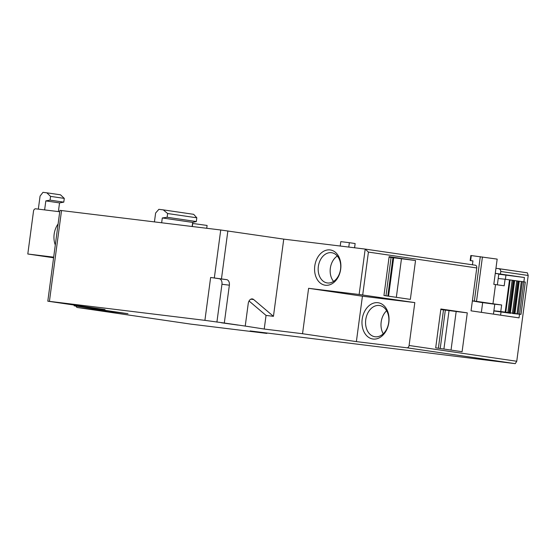 <?xml version="1.0" encoding="UTF-8"?>
<svg xmlns="http://www.w3.org/2000/svg" width="556" height="556" viewBox="0 0 556 556"><rect width="100%" height="100%" fill="white"/><g stroke="black" fill="none" stroke-linecap="round" stroke-linejoin="round"><path stroke-width="0.83" d="M206.721 228.28L207.096 225.451L195.024 223.776L192.717 223.533L192.32 226.514M55.301 244.987A17.82 13.052 98.3 0 1 58.116 223.929M325.378 285.242A17.82 13.052 98.3 0 1 314.779 265.997A17.82 13.052 98.3 0 1 330.09 249.922A17.82 13.052 98.3 0 1 340.689 269.167A17.82 13.052 98.3 0 1 325.378 285.242M331.466 252.695A15.269 11.19 -81.7 0 0 318.359 266.345A15.269 11.19 -81.7 0 0 327.234 282.941A15.269 11.19 -81.7 0 0 327.428 282.969A15.269 11.19 -81.7 0 0 340.536 269.319A15.269 11.19 -81.7 0 0 331.661 252.723A15.269 11.19 -81.7 0 0 331.466 252.695M495.271 273.406L498.808 273.941L497.356 284.846M337.311 256.01A15.269 11.19 -81.7 0 0 333.586 281.405M377.927 302.707A18.327 13.427 -81.7 0 0 362.178 319.248A18.327 13.427 -81.7 0 0 373.083 339.035A18.327 13.427 -81.7 0 0 388.832 322.501A18.327 13.427 -81.7 0 0 377.927 302.707M379.31 305.487A15.783 11.558 -81.7 0 0 365.765 319.589A15.783 11.558 -81.7 0 0 374.932 336.741A15.783 11.558 -81.7 0 0 375.133 336.769A15.783 11.558 -81.7 0 0 388.679 322.668A15.783 11.558 -81.7 0 0 379.505 305.508A15.783 11.558 -81.7 0 0 379.31 305.487M386.622 310.728A15.783 11.558 -81.7 0 0 383.244 333.781M495.952 268.27L527.373 272.836L498.398 268.59M59.735 211.753L35.709 208.813A2.544 1.863 98.3 0 0 33.52 211.113L27.8 254.002L53.682 257.164M61.542 210.536L49.421 301.352L204.907 320.353L210.634 277.472L226.605 279.626A5.087 3.468 -83 0 1 229.364 285.179L224.311 323.022L245.231 326.08L248.247 303.458A5.087 3.468 -83 0 1 252.292 298.913A5.087 3.468 -83 0 1 253.647 299.524L273.448 316.329L266.046 315.419L264.225 329.041L302.54 333.725L308.601 288.314L359.134 294.492L365.195 249.081L283.748 239.129L220.732 229.989L59.923 210.363L47.802 301.185L105.035 309.588L74.122 305.814L127.956 313.695L77.423 307.524A2.544 1.863 98.3 0 1 77.388 307.517A2.544 1.863 98.3 0 1 75.991 306.085M498.301 268.576C499.976 268.958 500.796 269.924 500.768 271.467L528.2 275.484L527.373 272.836M528.2 275.484L516.753 361.261L515.252 363.659L250.117 330.938L266.227 333.294L266.282 332.912M266.956 332.995L266.901 333.405L266.095 333.322L190.569 324.092A2.544 1.863 -81.7 0 1 190.541 324.085A2.544 1.863 -81.7 0 1 190.506 324.085M192.133 226.494L192.682 222.407L162.296 217.959L161.657 222.768M58.38 211.586L59.541 202.905L45.828 200.897L44.626 209.904M74.226 305.077L74.122 305.814M273.448 316.329L283.748 239.129M519.54 314.203L519.047 317.872L471.05 310.839L476.77 267.95L368.419 252.083L365.195 249.081L475.29 265.205A2.544 1.863 -81.7 0 0 475.255 265.205L365.257 249.095M476.77 267.95A2.544 1.863 -81.7 0 0 475.29 265.205M354.617 247.788L355.131 243.535L354.568 247.781M355.131 243.535L349.363 242.687L348.779 247.079M349.363 242.687L340.8 241.631L340.209 246.03M498.781 274.198L524.433 277.507L495.278 273.316M467.283 312.861L462.099 351.712L435.695 347.841L440.88 308.99L467.283 312.861L456.177 311.499L451.027 350.085M383.953 295.507L389.137 256.657L415.534 260.528L410.349 299.378L383.953 295.507M500.768 271.467L500.435 273.99M524.433 277.507L523.856 281.843L521.319 281.496L517.01 313.792L521.007 314.355L512.569 313.501M359.134 294.492L414.818 302.603L409.091 345.491A2.544 1.863 98.3 0 1 406.909 347.785L356.375 341.613L302.54 333.725M264.225 329.041L245.231 326.08M224.311 323.022L204.907 320.353M49.421 301.352L47.802 301.185M266.901 333.405L266.227 333.294M238.176 325.114L221.364 322.765L238.176 325.114M53.598 257.775L27.8 254.002M38.329 209.139L40.074 196.094L42.979 192.341L46.801 192.814L50.568 196.386L50.068 200.132L45.828 200.897M154.436 221.886L155.617 213.017L158.877 209.32L163.255 209.869L167.634 213.532L167.134 217.278L162.296 217.959M163.255 209.869L193.669 214.324L196.824 217.806L196.324 221.552L192.682 222.407M196.324 221.552L167.134 217.278M59.541 202.905L63.78 202.141L50.068 200.132M63.78 202.141L64.281 198.395L60.514 194.822L46.801 192.814M216.91 322.112L221.955 284.269A5.087 3.468 97 0 0 219.203 278.723L210.634 277.472M266.046 315.419L249.046 300.998M414.818 302.603L362.429 296.202L308.601 288.314M362.429 296.202L356.375 341.613M500.595 315.169L501.025 311.958M505.383 279.279L505.925 275.241M440.825 309.435L445.342 310.095L440.22 348.508M389.075 257.101L392.939 257.664L387.817 296.077M445.342 310.095L456.177 311.499M392.939 257.664L415.534 260.528M396.331 297.321L401.467 258.804M196.824 217.806L167.634 213.532M64.281 198.395L50.568 196.386M449.046 310.547L443.91 349.043M393.683 257.755L388.554 296.181M390.722 257.338L389.068 257.185L391.09 257.442L385.968 295.806M440.804 309.539L443.493 309.866L440.811 309.532M390.715 257.386L391.09 257.442M438.371 348.237L443.493 309.866M481.364 312.347L482.664 302.603L494.402 304.195M494.013 304.153L492.831 304.014M482.434 256.948L476.506 301.352L492.963 303.764L495.521 284.589L493.811 284.338L497.175 259.11L470.821 255.51L470.147 260.555L472.954 260.896L472.433 264.788M510.373 312.868L514.682 280.578L516.732 280.863L512.423 313.153L505.786 312.229L510.088 279.939L505.07 279.237L504.202 285.791L495.521 284.589M492.963 303.764L501.637 304.966L500.768 311.527L505.195 312.138L509.505 279.849M476.506 301.352L472.385 300.824M472.371 300.935L482.65 302.7M494.77 304.229L501.637 304.966M472.947 260.966L470.147 260.555M505.786 312.229L505.195 312.138M505.07 279.237L498.204 278.5M493.895 310.79L500.768 311.527M510.088 279.939L512.145 280.224L507.837 312.514M493.874 310.957L510.672 313.299M517.01 313.792L514.96 313.508L519.269 281.211L516.732 280.863M512.423 313.153L514.96 313.508M514.682 280.578L512.145 280.224M519.269 281.211L521.319 281.496M521.007 314.355L525.309 282.066L523.842 281.843L519.533 314.133M214.331 277.924L220.732 229.989M227.863 230.942L221.462 278.876M368.419 252.083L362.7 294.972M409.091 345.491L516.753 361.261M77.423 307.524L190.569 324.092M515.252 363.659L406.909 347.785M250.832 299.177L253.647 299.524M221.955 284.269L229.364 285.179M226.605 279.626L219.203 278.723M480.294 256.663L474.365 301.067M470.633 260.611L471.307 255.565M508.893 312.653L513.202 280.363M509.782 312.778L514.091 280.488M522.376 281.635L518.067 313.931M513.48 313.292L517.789 281.002M514.37 313.417L518.678 281.127M494.77 304.215L493.45 314.119M77.388 307.517L190.541 324.085"/></g></svg>
